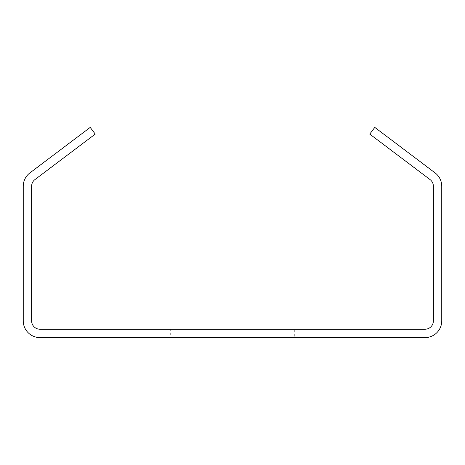 <?xml version="1.0" encoding="UTF-8"?>
<svg xmlns="http://www.w3.org/2000/svg" width="465" height="465" viewBox="0 0 465 465"><rect width="100%" height="100%" fill="white"/><g stroke="black" fill="none" stroke-linecap="round" stroke-linejoin="round"><path stroke-width="0.35" stroke-dasharray="2.33 1.74" d="M294.322 337.602L170.678 337.602L170.678 329.232L294.322 329.232L294.322 337.602L170.678 337.602M294.322 329.232L170.678 329.232M39.99 329.232A8.37 8.37 0 0 1 31.62 320.862L31.62 186.256A8.37 8.37 0 0 1 34.951 179.571L95.249 134.083L90.21 127.398L29.911 172.893A16.74 16.74 0 0 0 23.25 186.256L23.25 320.862A16.74 16.74 0 0 0 39.99 337.602L425.01 337.602A16.74 16.74 0 0 0 441.75 320.862L441.75 186.256A16.74 16.74 0 0 0 435.089 172.893L374.79 127.398L369.751 134.083L430.049 179.571A8.37 8.37 0 0 1 433.38 186.256L433.38 320.862A8.37 8.37 0 0 1 425.01 329.232L39.99 329.232"/><path stroke-width="0.7" d="M39.99 329.232A8.37 8.37 0 0 1 31.62 320.862L31.62 186.256A8.37 8.37 0 0 1 34.951 179.571L95.249 134.083L90.21 127.398L29.911 172.893A16.74 16.74 0 0 0 23.25 186.256L23.25 320.862A16.74 16.74 0 0 0 39.99 337.602L425.01 337.602A16.74 16.74 0 0 0 441.75 320.862L441.75 186.256A16.74 16.74 0 0 0 435.089 172.893L374.79 127.398L369.751 134.083L430.049 179.571A8.37 8.37 0 0 1 433.38 186.256L433.38 320.862A8.37 8.37 0 0 1 425.01 329.232L39.99 329.232"/></g></svg>
